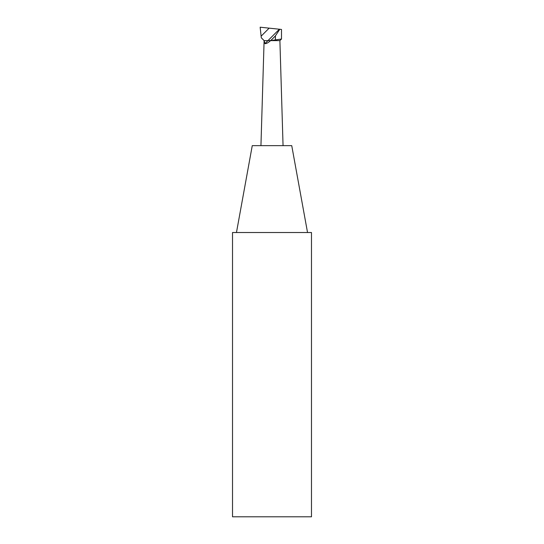 <?xml version="1.0" encoding="UTF-8"?>
<svg xmlns="http://www.w3.org/2000/svg" width="544" height="544" viewBox="0 0 544 544"><rect width="100%" height="100%" fill="white"/><g stroke="black" fill="none" stroke-linecap="round" stroke-linejoin="round"><path stroke-width="0.82" d="M270.776 40.528L267.968 40.623L270.599 40.623C268.097 42.833 266.213 43.833 264.962 43.629L264.126 40.623L267.968 40.623L264.126 40.623L261.297 37.788L260.154 27.2L279.8 29.267L275.4 35.911L270.776 40.528L279.895 40.623L281.5 39.025L270.599 40.623L279.895 40.623L283.057 145.649M281.5 29.458L281.5 39.025L281.5 29.451L279.8 29.267M275.4 35.911L275.4 39.923M263.398 39.916L264.105 40.623L260.943 145.649M307.537 232.519L291.74 145.649L252.26 145.649L236.463 232.519M311.481 232.519L232.519 232.519L232.519 516.8L311.481 516.8L311.481 232.519M264.962 43.629L279.371 29.22M269.083 28.22L261.127 36.176"/></g></svg>
